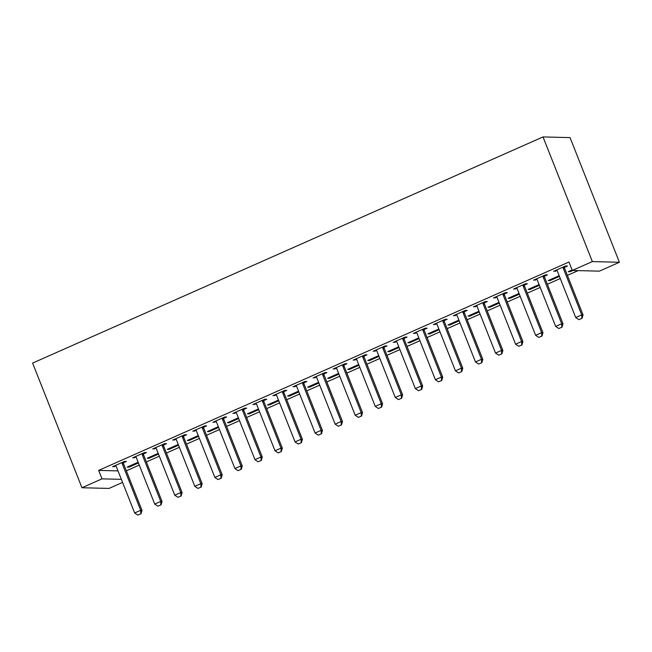 <?xml version="1.0" encoding="UTF-8"?>
<svg xmlns="http://www.w3.org/2000/svg" width="652" height="652" viewBox="0 0 652 652"><rect width="100%" height="100%" fill="white"/><g stroke="black" fill="none" stroke-linecap="round" stroke-linejoin="round"><path stroke-width="0.98" d="M126.349 470.809L139.275 465.08M146.398 461.926L159.324 456.196M166.447 453.042L179.365 447.313M186.488 444.159L199.414 438.429M206.537 435.275L219.463 429.546M226.586 426.392L239.512 420.662M246.635 417.508L259.561 411.779M266.684 408.625L279.61 402.895M286.725 399.741L299.651 394.012M306.774 390.858L319.7 385.136M326.823 381.974L339.749 376.253M346.872 373.091L359.798 367.369M366.921 364.207L379.847 358.486M386.97 355.324L399.896 349.602M407.011 346.448L419.937 340.719M427.06 337.565L439.986 331.835M447.109 328.681L460.035 322.952M467.158 319.798L480.084 314.068M487.207 310.914L500.133 305.185M507.248 302.031L520.174 296.301M527.297 293.147L540.223 287.418M547.346 284.264L560.272 278.534M567.395 275.38L578.161 270.604M122.576 482.415L108.99 488.429L81.948 487.737L101.997 478.853L121.362 479.35M118.012 470.899L98.656 470.402L568.968 262.006L572.317 270.458L599.351 271.15L619.4 262.267L570.052 137.621L543.01 136.928L32.6 363.091L81.948 487.737M158.485 454.085L149.064 458.258L147.238 458.217L158.2 453.36M143.456 453.89L146.472 452.553L144.646 452.512L132.617 457.834L136.081 457.158M198.583 436.318L189.153 440.491L187.328 440.45L198.29 435.593M183.546 436.131L186.57 434.786L184.744 434.745L172.715 440.076L176.17 439.399M238.673 418.551L229.251 422.724L227.426 422.683L238.387 417.826M223.644 418.364L226.668 417.019L224.834 416.978L212.813 422.309L216.268 421.632M278.771 400.784L269.349 404.965L267.516 404.916L278.485 400.059M263.742 400.597L266.758 399.26L264.932 399.211L252.903 404.542L256.366 403.865M318.869 383.017L309.439 387.198L307.614 387.149L318.575 382.292M303.832 382.83L306.856 381.493L305.03 381.444L293.001 386.775L296.456 386.098M358.959 365.25L349.537 369.431L347.712 369.382L358.673 364.525M343.93 365.063L346.954 363.726L345.12 363.677L333.09 369.008L336.554 368.331M399.057 347.483L389.635 351.664L387.801 351.615L398.763 346.758M384.028 347.296L387.043 345.959L385.218 345.91L373.188 351.241L376.652 350.564M439.155 329.725L429.725 333.897L427.899 333.848L438.861 328.991M424.118 329.529L427.142 328.192L425.316 328.143L413.286 333.474L416.742 332.797M479.244 311.958L469.823 316.13L467.997 316.081L478.959 311.224M464.216 311.762L467.231 310.425L465.406 310.376L453.376 315.707L456.84 315.03M519.342 294.191L509.913 298.363L508.087 298.314L519.049 293.457M504.306 293.995L507.329 292.658L505.504 292.609L493.474 297.94L496.938 297.263M559.432 276.424L550.011 280.596L548.185 280.547L559.147 275.69M544.404 276.228L547.427 274.891L545.602 274.842L533.572 280.173L537.028 279.496M564.453 267.344L567.476 266.008L565.643 265.959L553.613 271.289L557.077 270.613M572.863 270.474L570.06 271.713L568.234 271.664L572.114 269.952M524.355 285.111L527.378 283.775L525.553 283.726L513.523 289.056L516.979 288.38M539.391 285.307L529.962 289.48L528.136 289.431L539.098 284.574M484.265 302.878L487.28 301.542L485.455 301.493L473.425 306.823L476.889 306.147M499.293 303.074L489.872 307.247L488.046 307.198L499.008 302.341M444.167 320.645L447.19 319.309L445.357 319.26L433.336 324.59L436.791 323.914M459.195 320.841L449.774 325.014L447.948 324.965L458.91 320.108M404.069 338.412L407.092 337.076L405.267 337.027L393.237 342.357L396.693 341.681M419.106 338.6L409.676 342.781L407.85 342.732L418.812 337.875M363.979 356.179L366.994 354.843L365.169 354.794L353.139 360.124L356.603 359.448M379.008 356.367L369.586 360.548L367.761 360.499L378.722 355.642M323.881 373.946L326.905 372.61L325.079 372.561L313.05 377.891L316.505 377.215M338.91 374.134L329.488 378.315L327.663 378.266L338.624 373.409M283.783 391.713L286.807 390.377L284.981 390.328L272.952 395.658L276.415 394.982M298.82 391.901L289.39 396.082L287.565 396.033L298.526 391.176M243.693 409.48L246.709 408.136L244.883 408.095L232.854 413.425L236.317 412.749M258.722 409.668L249.3 413.849L247.475 413.8L258.437 408.943M203.595 427.247L206.619 425.903L204.793 425.862L192.764 431.192L196.219 430.516M218.624 427.435L209.202 431.608L207.377 431.567L218.338 426.71M163.497 445.014L166.521 443.67L164.695 443.629L152.666 448.959L156.13 448.274M178.534 445.202L169.112 449.375L167.279 449.334L178.24 444.477M123.407 462.773L126.423 461.437L124.597 461.388L112.568 466.718L116.032 466.041M138.436 462.969L129.014 467.142L127.189 467.093L138.151 462.235M98.656 470.402L101.997 478.853M572.317 270.458L592.358 261.574L543.01 136.928M619.4 262.267L592.358 261.574M555.154 270.613L555.447 271.338M569.775 270.987L570.06 271.713M535.105 279.496L535.398 280.221M549.726 279.871L550.011 280.596M515.064 288.38L515.349 289.105M529.677 288.755L529.962 289.48M495.015 297.263L495.3 297.988M509.628 297.638L509.913 298.363M474.966 306.147L475.251 306.872M489.579 306.522L489.872 307.247M454.917 315.03L455.21 315.755M469.53 315.405L469.823 316.13M434.868 323.905L435.161 324.639M449.489 324.288L449.774 325.014M414.819 332.789L415.112 333.522M429.44 333.164L429.725 333.897M394.778 341.672L395.063 342.406M409.391 342.047L409.676 342.781M374.729 350.556L375.014 351.289M389.342 350.931L389.635 351.664M354.68 359.439L354.965 360.173M369.293 359.814L369.586 360.548M334.631 368.323L334.924 369.056M349.252 368.698L349.537 369.431M314.582 377.206L314.875 377.94M329.203 377.581L329.488 378.315M294.541 386.09L294.826 386.823M309.154 386.465L309.439 387.198M274.492 394.973L274.777 395.707M289.105 395.348L289.39 396.082M254.443 403.857L254.728 404.582M269.056 404.232L269.349 404.965M234.394 412.74L234.687 413.466M249.007 413.115L249.3 413.849M214.345 421.624L214.638 422.349M228.966 421.999L229.251 422.724M194.296 430.507L194.589 431.233M208.917 430.882L209.202 431.608M174.255 439.391L174.54 440.116M188.868 439.766L189.153 440.491M154.206 448.274L154.491 449M168.819 448.649L169.112 449.375M134.157 457.158L134.442 457.883M148.77 457.533L149.064 458.258M114.108 466.041L114.402 466.767M128.729 466.416L129.014 467.142M578.854 319.635L582.081 318.315L578.854 319.635L575.716 317.54L557.313 271.061A2.29 2.176 -88.5 0 0 556.971 270.466L556.58 269.977M563.116 267.084L563.173 267.719A2.29 2.176 -88.5 0 0 563.328 268.404L581.731 314.875L583.043 314.916L582.081 318.315M564.379 266.521L564.485 267.752A2.29 2.176 -88.5 0 0 564.648 268.437L583.043 314.916M575.716 317.54L581.731 314.875L581.861 318.306M558.805 328.518L562.032 327.19L558.805 328.518L555.667 326.424L537.264 279.944A2.29 2.176 -88.5 0 0 536.922 279.349L536.531 278.86M543.067 275.967L543.124 276.603A2.29 2.176 -88.5 0 0 543.279 277.279L561.682 323.759L563.002 323.791L562.032 327.19M544.338 275.405L544.436 276.635A2.29 2.176 -88.5 0 0 544.599 277.32L563.002 323.791M555.667 326.424L561.682 323.759L561.812 327.19M538.764 337.402L541.991 336.073L538.764 337.402L535.618 335.307L517.223 288.828A2.29 2.176 -88.5 0 0 516.873 288.233L516.482 287.744M523.018 284.851L523.075 285.486A2.29 2.176 -88.5 0 0 523.238 286.163L541.633 332.642L542.953 332.675L541.991 336.073M524.289 284.288L524.387 285.519A2.29 2.176 -88.5 0 0 524.55 286.204L542.953 332.675M535.618 335.307L541.633 332.642L541.771 336.073M518.715 346.285L521.942 344.957L518.715 346.285L515.577 344.191L497.174 297.711A2.29 2.176 -88.5 0 0 496.824 297.116L496.433 296.627M502.977 293.734L503.026 294.37A2.29 2.176 -88.5 0 0 503.189 295.046L521.592 341.526L522.904 341.558L521.942 344.957M504.24 293.172L504.346 294.402A2.29 2.176 -88.5 0 0 504.501 295.087L522.904 341.558M515.577 344.191L521.592 341.526L521.722 344.957M498.666 355.169L501.893 353.84L498.666 355.169L495.528 353.074L477.125 306.595A2.29 2.176 -88.5 0 0 476.775 306L476.384 305.511M482.928 302.618L482.977 303.253A2.29 2.176 -88.5 0 0 483.14 303.93L501.543 350.409L502.855 350.442L501.893 353.84M484.191 302.055L484.297 303.286A2.29 2.176 -88.5 0 0 484.452 303.962L502.855 350.442M495.528 353.074L501.543 350.409L501.673 353.84M478.617 364.052L481.844 362.724L478.617 364.052L475.479 361.958L457.076 315.478A2.29 2.176 -88.5 0 0 456.726 314.883L456.335 314.394M462.879 311.501L462.936 312.137A2.29 2.176 -88.5 0 0 463.091 312.813L481.494 359.293L482.806 359.325L481.844 362.724M464.142 310.939L464.248 312.169A2.29 2.176 -88.5 0 0 464.403 312.846L482.806 359.325M475.479 361.958L481.494 359.293L481.624 362.724M458.568 372.936L461.795 371.607L458.568 372.936L455.43 370.841L437.027 324.362A2.29 2.176 -88.5 0 0 436.685 323.767L436.294 323.278M442.83 320.385L442.887 321.02A2.29 2.176 -88.5 0 0 443.042 321.697L461.445 368.176L462.765 368.209L461.795 371.607M444.102 319.822L444.199 321.053A2.29 2.176 -88.5 0 0 444.362 321.729L462.765 368.209M455.43 370.841L461.445 368.176L461.575 371.607M438.527 381.819L441.746 380.491L438.527 381.819L435.381 379.725L416.978 333.245A2.29 2.176 -88.5 0 0 416.636 332.65L416.245 332.161M422.781 329.268L422.838 329.904A2.29 2.176 -88.5 0 0 422.993 330.58L441.396 377.06L442.716 377.092L441.746 380.491M424.053 328.706L424.15 329.936A2.29 2.176 -88.5 0 0 424.313 330.613L442.716 377.092M435.381 379.725L441.396 377.06L441.534 380.491M418.478 390.703L421.705 389.374L418.478 390.703L415.34 388.608L396.938 342.129A2.29 2.176 -88.5 0 0 396.587 341.534L396.196 341.045M402.74 338.152L402.789 338.779A2.29 2.176 -88.5 0 0 402.952 339.464L421.347 385.943L422.667 385.976L421.705 389.374M404.004 337.589L404.101 338.82A2.29 2.176 -88.5 0 0 404.264 339.496L422.667 385.976M415.34 388.608L421.347 385.943L421.485 389.366M398.429 399.586L401.656 398.258L398.429 399.586L395.291 397.492L376.889 351.012A2.29 2.176 -88.5 0 0 376.538 350.417L376.147 349.928M382.691 347.027L382.74 347.663A2.29 2.176 -88.5 0 0 382.903 348.347L401.306 394.827L402.618 394.859L401.656 398.258M383.955 346.473L384.061 347.703A2.29 2.176 -88.5 0 0 384.215 348.38L402.618 394.859M395.291 397.492L401.306 394.827L401.436 398.25M378.38 408.47L381.607 407.141L378.38 408.47L375.242 406.375L356.84 359.896A2.29 2.176 -88.5 0 0 356.489 359.301L356.098 358.812M362.642 355.91L362.691 356.546A2.29 2.176 -88.5 0 0 362.854 357.231L381.257 403.71L382.569 403.743L381.607 407.141M363.906 355.356L364.012 356.587A2.29 2.176 -88.5 0 0 364.166 357.263L382.569 403.743M375.242 406.375L381.257 403.71L381.387 407.133M358.331 417.353L361.558 416.025L358.331 417.353L355.193 415.259L336.791 368.779A2.29 2.176 -88.5 0 0 336.448 368.184L336.057 367.695M342.593 364.794L342.65 365.43A2.29 2.176 -88.5 0 0 342.805 366.114L361.208 412.594L362.52 412.626L361.558 416.025M343.857 364.24L343.963 365.462A2.29 2.176 -88.5 0 0 344.126 366.147L362.52 412.626M355.193 415.259L361.208 412.594L361.338 416.017M338.282 426.237L341.509 424.908L338.282 426.237L335.144 424.142L316.742 377.663A2.29 2.176 -88.5 0 0 316.399 377.068L316.008 376.579M322.544 373.677L322.601 374.313A2.29 2.176 -88.5 0 0 322.756 374.998L341.159 421.477L342.479 421.51L341.509 424.908M323.816 373.123L323.914 374.346A2.29 2.176 -88.5 0 0 324.077 375.03L342.479 421.51M335.144 424.142L341.159 421.477L341.289 424.9M318.241 435.12L321.46 433.792L318.241 435.12L315.095 433.026L296.701 386.546A2.29 2.176 -88.5 0 0 296.35 385.951L295.959 385.462M302.495 382.561L302.552 383.197A2.29 2.176 -88.5 0 0 302.707 383.881L321.11 430.361L322.43 430.393L321.46 433.792M303.767 381.999L303.865 383.229A2.29 2.176 -88.5 0 0 304.028 383.914L322.43 430.393M315.095 433.026L321.11 430.361L321.249 433.784M298.192 444.004L301.42 442.675L298.192 444.004L295.054 441.909L276.652 395.43A2.29 2.176 -88.5 0 0 276.301 394.827L275.91 394.346M282.455 391.445L282.503 392.08A2.29 2.176 -88.5 0 0 282.666 392.765L301.069 439.244L302.381 439.277L301.42 442.675M283.718 390.882L283.824 392.113A2.29 2.176 -88.5 0 0 283.979 392.797L302.381 439.277M295.054 441.909L301.069 439.244L301.2 442.667M278.143 452.887L281.371 451.559L278.143 452.887L275.005 450.793L256.603 404.313A2.29 2.176 -88.5 0 0 256.252 403.71L255.861 403.229M262.406 400.328L262.454 400.964A2.29 2.176 -88.5 0 0 262.617 401.648L281.02 448.128L282.332 448.16L281.371 451.559M263.669 399.766L263.775 400.996A2.29 2.176 -88.5 0 0 263.93 401.681L282.332 448.16M275.005 450.793L281.02 448.128L281.151 451.551M258.094 461.771L261.322 460.442L258.094 461.771L254.956 459.676L236.554 413.197A2.29 2.176 -88.5 0 0 236.203 412.594L235.812 412.113M242.357 409.212L242.405 409.847A2.29 2.176 -88.5 0 0 242.568 410.532L260.971 457.011L262.283 457.044L261.322 460.442M243.62 408.649L243.726 409.88A2.29 2.176 -88.5 0 0 243.881 410.564L262.283 457.044M254.956 459.676L260.971 457.011L261.102 460.434M238.045 470.654L241.273 469.326L238.045 470.654L234.907 468.56L216.505 422.08A2.29 2.176 -88.5 0 0 216.162 421.477L215.771 420.996M222.308 418.095L222.365 418.731A2.29 2.176 -88.5 0 0 222.519 419.415L240.922 465.895L242.242 465.927L241.273 469.326M223.579 417.533L223.677 418.763A2.29 2.176 -88.5 0 0 223.84 419.448L242.242 465.927M234.907 468.56L240.922 465.895L241.053 469.318M218.004 479.538L221.224 478.209L218.004 479.538L214.858 477.443L196.456 430.964A2.29 2.176 -88.5 0 0 196.113 430.361L195.722 429.88M202.259 426.978L202.316 427.614A2.29 2.176 -88.5 0 0 202.47 428.299L220.873 474.778L222.193 474.811L221.224 478.209M203.53 426.416L203.628 427.647A2.29 2.176 -88.5 0 0 203.791 428.331L222.193 474.811M214.858 477.443L220.873 474.778L221.004 478.201M197.955 488.413L201.183 487.093L197.955 488.413L194.818 486.327L176.415 439.847A2.29 2.176 -88.5 0 0 176.064 439.244L175.673 438.763M182.218 435.862L182.267 436.498A2.29 2.176 -88.5 0 0 182.43 437.182L200.824 483.662L202.144 483.694L201.183 487.093M183.481 435.3L183.579 436.53A2.29 2.176 -88.5 0 0 183.742 437.215L202.144 483.694M194.818 486.327L200.824 483.662L200.963 487.085M177.906 497.297L181.134 495.976L177.906 497.297L174.769 495.202L156.366 448.731A2.29 2.176 -88.5 0 0 156.015 448.128L155.624 447.647M162.169 444.745L162.218 445.381A2.29 2.176 -88.5 0 0 162.381 446.066L180.783 492.537L182.095 492.578L181.134 495.976M163.432 444.183L163.538 445.414A2.29 2.176 -88.5 0 0 163.693 446.098L182.095 492.578M174.769 495.202L180.783 492.537L180.914 495.968M157.857 506.18L161.085 504.86L157.857 506.18L154.72 504.086L136.317 457.614A2.29 2.176 -88.5 0 0 135.966 457.011L135.575 456.53M142.12 453.629L142.169 454.265A2.29 2.176 -88.5 0 0 142.332 454.949L160.734 501.421L162.046 501.461L161.085 504.86M143.383 453.067L143.489 454.297A2.29 2.176 -88.5 0 0 143.644 454.982L162.046 501.461M154.72 504.086L160.734 501.421L160.865 504.852M137.808 515.064L141.036 513.743L137.808 515.064L134.671 512.969L116.268 466.498A2.29 2.176 -88.5 0 0 115.917 465.895L115.534 465.414M122.071 462.512L122.128 463.148A2.29 2.176 -88.5 0 0 122.283 463.833L140.685 510.304L141.997 510.345L141.036 513.743M123.334 461.95L123.44 463.181A2.29 2.176 -88.5 0 0 123.595 463.865L141.997 510.345M134.671 512.969L140.685 510.304L140.816 513.735M563.328 268.404L564.648 268.437M563.173 267.719L564.485 267.752M543.279 277.279L544.599 277.32M543.124 276.603L544.436 276.635M523.238 286.163L524.55 286.204M523.075 285.486L524.387 285.519M503.189 295.046L504.501 295.087M503.026 294.37L504.346 294.402M483.14 303.93L484.452 303.962M482.977 303.253L484.297 303.286M463.091 312.813L464.403 312.846M462.936 312.137L464.248 312.169M443.042 321.697L444.362 321.729M442.887 321.02L444.199 321.053M422.993 330.58L424.313 330.613M422.838 329.904L424.15 329.936M402.952 339.464L404.264 339.496M402.789 338.779L404.101 338.82M382.903 348.347L384.215 348.38M382.74 347.663L384.061 347.703M362.854 357.231L364.166 357.263M362.691 356.546L364.012 356.587M342.805 366.114L344.126 366.147M342.65 365.43L343.963 365.462M322.756 374.998L324.077 375.03M322.601 374.313L323.914 374.346M302.707 383.881L304.028 383.914M302.552 383.197L303.865 383.229M282.666 392.765L283.979 392.797M282.503 392.08L283.824 392.113M262.617 401.648L263.93 401.681M262.454 400.964L263.775 400.996M242.568 410.532L243.881 410.564M242.405 409.847L243.726 409.88M222.519 419.415L223.84 419.448M222.365 418.731L223.677 418.763M202.47 428.299L203.791 428.331M202.316 427.614L203.628 427.647M182.43 437.182L183.742 437.215M182.267 436.498L183.579 436.53M162.381 446.066L163.693 446.098M162.218 445.381L163.538 445.414M142.332 454.949L143.644 454.982M142.169 454.265L143.489 454.297M122.283 463.833L123.595 463.865M122.128 463.148L123.44 463.181"/></g></svg>
